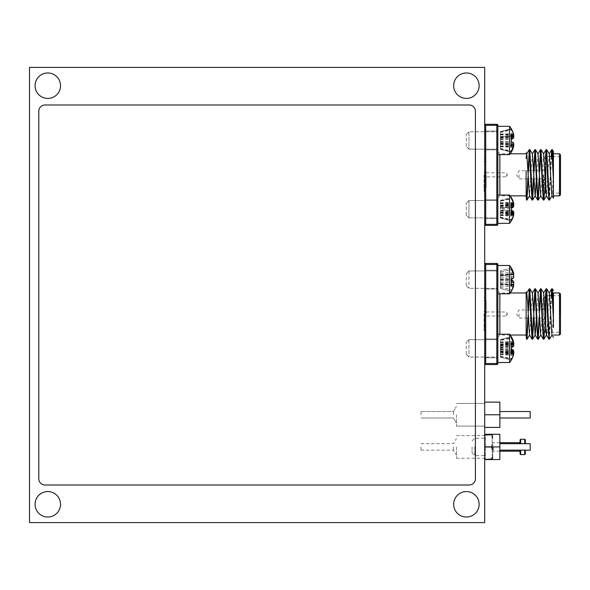 <?xml version="1.0" encoding="UTF-8"?>
<svg xmlns="http://www.w3.org/2000/svg" width="590" height="590" viewBox="0 0 590 590"><rect width="100%" height="100%" fill="white"/><g stroke="black" fill="none" stroke-linecap="round" stroke-linejoin="round"><path stroke-width="0.44" stroke-dasharray="2.95 2.21" d="M479.132 85.705A12.729 12.729 0 0 0 466.395 72.968A12.729 12.729 0 0 0 453.666 85.705A12.729 12.729 0 0 0 466.395 98.434A12.729 12.729 0 0 0 479.132 85.705M60.534 504.295A12.729 12.729 0 0 0 47.805 491.566A12.729 12.729 0 0 0 35.068 504.295A12.729 12.729 0 0 0 47.805 517.032A12.729 12.729 0 0 0 60.534 504.295M60.534 85.705A12.729 12.729 0 0 0 47.805 72.968A12.729 12.729 0 0 0 35.068 85.705A12.729 12.729 0 0 0 47.805 98.434A12.729 12.729 0 0 0 60.534 85.705M479.132 504.295A12.729 12.729 0 0 0 466.395 491.566A12.729 12.729 0 0 0 453.666 504.295A12.729 12.729 0 0 0 466.395 517.032A12.729 12.729 0 0 0 479.132 504.295M29.5 522.6L29.5 67.4L484.7 67.4L484.7 522.6L29.5 522.6M486.116 174.832L486.116 187.568L486.116 174.832M506.331 174.832L506.331 176.853L506.331 174.832M484.095 174.728L484.095 177.354L484.095 174.728M486.116 174.728L486.116 178.165L486.116 174.728M484.095 174.832L484.095 191.308L484.095 174.832M484.7 174.832L484.7 191.713L484.7 174.832M519.06 174.832L519.06 178.881L519.06 174.832M545.337 174.832L545.337 192.724L545.337 174.832M543.316 174.832L543.316 191.108L543.316 174.832M552.505 156.542L560.094 156.542L560.094 174.832L560.094 156.542L560.5 156.136L560.5 174.832L560.5 154.823M553.427 180.289L553.427 169.374M529.761 149.565L529.562 150.266M528.507 170.79L528.212 178.881M528.109 170.79L527.807 178.881M552.225 149.565L552.019 150.266M551.532 156.542L549.46 200.062M551.134 156.542L549.01 200.099M546.606 149.565L546.406 150.266M545.92 156.542L544.57 191.514M545.514 156.616L543.397 200.099M540.993 149.565L540.794 150.266M539.739 170.79L539.437 178.881M539.334 170.79L539.039 178.881M535.381 149.565L535.174 150.266M534.127 170.79L533.825 178.881M533.721 170.79L533.419 178.881M537.984 199.405L537.785 200.099M532.372 199.405L532.165 200.099M497.842 174.832L497.842 197.879L497.842 174.832M526.14 174.832L526.14 190.364M497.842 209.199L497.842 198.786L497.842 209.199M484.7 209.199L484.7 198.786L484.7 209.199M497.842 140.472L497.842 130.058L497.842 140.472M484.7 140.472L484.7 130.058L484.7 140.472M484.7 125.309L484.7 224.355L484.7 125.309A1.01 1.01 0 0 1 485.71 124.298L485.71 125.309L496.824 125.309L496.824 224.355L485.71 224.355L485.71 125.309L484.7 125.309M553.427 195.858L553.427 188.35M526.14 158.548L526.14 153.813M526.14 199.464L526.14 170.79M485.71 225.365L485.71 224.355L484.7 224.355A1.01 1.01 0 0 0 485.71 225.365L496.824 225.365A1.01 1.01 0 0 0 497.842 224.355L497.842 125.309A1.01 1.01 0 0 0 496.824 124.298L485.71 124.298M526.752 199.405L526.553 200.099M553.427 174.832L551.967 195.814M549.268 153.857L546.355 195.814M543.655 153.857L540.735 195.814M538.036 153.857L536.399 178.881M532.423 153.857L529.51 195.814M560.5 174.832L560.5 194.847M486.116 314.005L486.116 301.269L486.116 314.005M506.331 314.005L506.331 316.026L506.331 314.005M484.095 313.895L484.095 316.528L484.095 313.895M486.116 313.895L486.116 310.458L486.116 313.895M484.095 314.005L484.095 330.481L484.095 314.005M484.7 314.005L484.7 297.124L484.7 314.005M519.06 314.005L519.06 318.047L519.06 314.005M545.337 314.005L545.337 296.925M543.316 314.005L543.316 297.729L543.316 314.005M560.5 334.014L560.5 293.99M553.427 327.516L553.427 292.78M529.761 288.739L529.562 289.432M528.507 309.964L528.212 318.047M528.109 309.964L527.807 318.047M552.225 288.739L552.019 289.432M551.532 295.708L549.46 339.235M551.134 295.708L549.01 339.272M546.606 288.739L546.406 289.432M545.92 295.708L544.57 330.68M545.514 295.782L543.397 339.272M540.993 288.739L540.794 289.432M539.739 309.964L539.437 318.047M539.334 309.964L539.039 318.047M535.381 288.739L535.174 289.432M534.127 309.964L533.825 318.047M533.721 309.964L533.419 318.047M537.984 338.572L537.785 339.272M532.372 338.572L532.165 339.272M497.842 314.005L497.842 290.959L497.842 314.005M526.14 329.53L526.14 297.714M497.842 348.366L497.842 358.779L497.842 348.366M484.7 348.366L484.7 358.779L484.7 348.366M497.842 279.638L497.842 290.051L497.842 279.638M484.7 279.638L484.7 290.051L484.7 279.638M484.7 264.482L484.7 363.529L484.7 264.482A1.01 1.01 0 0 1 485.71 263.472L485.71 264.482L496.824 264.482L496.824 363.529L485.71 363.529L485.71 264.482L484.7 264.482M526.14 338.631L526.14 306.151M485.71 364.539L485.71 363.529L484.7 363.529A1.01 1.01 0 0 0 485.71 364.539L496.824 364.539A1.01 1.01 0 0 0 497.842 363.529L497.842 264.482A1.01 1.01 0 0 0 496.824 263.472L485.71 263.472M526.752 338.572L526.553 339.272M553.427 314.005L551.967 334.98M549.268 293.024L546.864 332.295M543.655 293.024L540.735 334.98M538.036 293.024L536.399 318.047M532.423 293.024L529.51 334.98M472.066 446.918L472.066 452.906L472.066 446.918M474.773 446.918L474.773 455.613L474.773 446.918M484.7 446.918L484.7 458.57L484.7 435.273L484.7 446.918L485.305 446.615L484.7 446.918L485.305 447.227L484.7 446.918L484.7 459.551L484.7 434.284L484.7 446.918L484.7 435.604L484.7 446.918L499.863 446.918L499.863 434.284L484.7 434.284M492.783 446.918L492.783 455.554L492.783 446.918M491.92 446.918L491.396 446.615L492.178 443.606L491.396 446.615L491.92 446.918L492.702 450.008L491.92 446.918L492.783 443.909L492.178 443.606L492.783 443.909L491.396 447.227L491.92 446.918M520.07 443.687L520.07 442.072M525.329 453.998L525.329 450.155M492.178 459.175L485.305 459.175L492.178 459.175A0.605 0.605 0 0 0 492.783 458.57L492.783 455.554L492.783 458.57A0.605 0.583 180 0 1 492.702 458.858L491.92 458.828L492.702 458.858A0.605 0.583 0 0 0 492.783 458.57A0.605 0.605 0 0 1 492.178 459.175A0.605 0.597 90 0 0 492.702 458.858L492.702 455.775L491.92 458.828L492.702 455.775L492.178 455.856L491.396 458.873L492.178 455.856L492.702 455.775A0.605 0.435 180 0 0 492.783 455.554A0.605 0.435 180 0 1 492.702 455.775L492.702 458.858A0.605 0.597 90 0 1 492.178 459.175A0.605 0.605 0 0 0 492.783 458.57M491.396 434.97L492.178 437.979L491.396 434.97L492.702 434.985L491.92 435.014L492.702 438.068L491.92 435.014A0.605 0.583 90 0 0 491.396 434.668L485.305 434.668L491.396 434.97L484.7 435.273L491.92 435.014A0.605 0.583 -90 0 0 491.396 434.668L491.396 434.97M492.783 438.289L492.783 435.273L492.783 438.289A0.605 0.435 180 0 0 492.702 438.068A0.605 0.435 180 0 1 492.783 438.289L492.178 437.979L492.783 438.289M491.396 447.227L492.178 450.236L491.396 446.615L491.396 447.227L485.305 447.227L491.396 447.227M520.07 451.77L520.07 450.155M525.329 443.687L525.329 439.845M492.783 435.273A0.605 0.583 0 0 0 492.702 434.985L492.702 438.068L492.702 434.985A0.605 0.597 90 0 0 492.178 434.668A0.605 0.597 90 0 1 492.702 434.985A0.605 0.583 180 0 1 492.783 435.273A0.605 0.605 0 0 0 492.178 434.668A0.605 0.605 0 0 1 492.783 435.273A0.605 0.605 0 0 0 492.178 434.668M485.305 434.668A0.605 0.605 0 0 0 484.7 435.273A0.605 0.605 0 0 1 485.305 434.668L485.305 458.873L484.7 458.57L485.305 458.873L485.305 434.668A0.605 0.605 0 0 0 484.7 435.273M492.702 443.835L492.178 443.606L492.702 443.835L492.783 449.934L492.178 450.236L492.702 450.008L492.702 443.835M492.178 450.236L492.783 449.934L492.178 450.236L492.178 455.856L492.178 450.236M484.7 458.57A0.605 0.605 0 0 0 485.305 459.175L491.92 458.828A0.605 0.583 90 0 1 491.396 459.175A0.605 0.583 90 0 0 491.92 458.828L485.305 459.175A0.605 0.605 0 0 1 484.7 458.57A0.605 0.605 0 0 0 485.305 459.175M453.481 446.918L453.481 450.155L453.481 446.918M456.402 446.918L456.402 458.238L456.402 446.918M421.024 446.918L421.024 450.155L421.024 446.918M530.181 450.155L530.181 443.687M499.863 446.918L499.863 459.551L484.7 459.551M453.481 414.77L453.481 411.532L453.481 414.77M456.402 414.77L456.402 426.091L456.402 414.77M421.024 414.77L421.024 411.532L421.024 414.77M484.7 427.403L499.863 427.403L484.7 427.403L499.863 427.403L499.863 411.532L499.863 427.403L499.863 414.77L484.7 414.77L484.7 427.403L484.7 402.137L484.7 427.403L484.7 402.137L484.7 414.77L484.7 403.449L484.7 414.77L499.863 414.77L499.863 402.137L484.7 402.137M499.863 418L530.181 418L530.181 411.532L530.181 418L530.181 411.532L499.863 411.532L499.863 414.77L484.7 414.77M499.863 414.77L499.863 411.532M466.255 146.357L466.255 134.491L466.255 146.357M468.962 131.924L468.962 149.167L468.962 131.924M497.842 131.924L497.842 149.167L497.842 131.924M500.357 131.688L500.357 149.285L500.357 131.659L511.294 128.79M500.357 131.917L500.357 149.285L500.357 131.659L511.294 129.122L511.294 128.731L511.294 129.955A22.354 21.904 -154.1 0 1 513.44 134.896A22.096 21.52 -22.6 0 1 513.602 135.759M500.357 139.749L511.294 139.306L511.294 145.693A22.354 4.005 -174.9 0 0 513.44 144.985A22.096 4.624 -174.9 0 1 513.602 145.184M509.583 126.555L509.583 154.624L509.583 126.555M497.842 126.555L497.842 154.624L497.842 126.555M513.713 145.354A22.096 20.149 -167.7 0 1 513.44 146.844A22.354 22.258 -104 0 1 511.294 151.822L511.294 152.213L500.357 149.285L511.294 152.213L511.294 151.682A22.354 22.258 -76 0 0 513.44 146.689A22.096 20.517 -166.4 0 0 513.691 145.317M500.357 136.688L511.294 135.25M500.357 141.194L511.294 141.637M513.713 136.275L500.357 137.153L511.294 136.15M500.357 136.519L513.779 135.471M500.357 134.092L513.44 133.657M500.357 132.514L511.294 129.955M500.357 148.429L511.294 150.988M500.357 146.032L513.44 146.047M500.357 143.2L513.779 143.923M500.357 141.63L513.44 142.714M500.357 144.255L511.294 145.693M500.357 143.82L513.44 144.985M500.357 144.425L513.551 145.45M500.357 146.851L513.034 147.271M500.357 134.911L513.44 134.896M500.357 137.743L511.294 137.153M500.357 139.314L511.294 138.407M466.255 146.453L466.255 134.491L466.255 146.453L468.962 149.167L468.962 131.777L468.962 149.159L497.842 149.167L497.842 131.777L497.842 149.159L468.962 149.167L466.255 146.453M497.842 154.617L497.842 126.319L497.842 154.617L509.583 154.624L509.583 126.326A22.405 22.405 0 0 1 511.294 128.731L500.357 131.659L511.294 128.731L511.294 129.262A22.354 22.258 -104 0 1 513.44 134.255A22.096 20.517 -13.6 0 1 513.757 136.135M513.713 136.497A22.096 8.865 -5.5 0 1 513.44 137.175A22.354 0.487 -5 0 1 511.294 137.47L511.294 143.96A22.354 0.487 -175 0 0 513.44 144.041A22.096 7.98 -174.6 0 1 513.757 144.808M513.713 144.447A22.096 8.865 -174.5 0 0 513.44 143.768A22.354 0.487 -175 0 0 511.294 143.473L511.294 136.983A22.354 0.487 -5 0 1 513.44 136.902A22.096 7.98 -5.4 0 0 513.691 136.342M513.713 135.589A22.096 20.149 -12.3 0 0 513.44 134.1A22.354 22.258 -76 0 0 511.294 129.122M500.357 137.994L511.294 136.983M500.357 142.573L511.294 143.473M500.357 138.053L513.44 136.902M500.357 137.005L513.779 136.084M500.357 134.358L513.44 134.1M500.357 132.013L511.294 129.262M500.357 148.931L511.294 151.682M500.357 149.027L511.294 151.822M500.357 146.49L513.44 146.689M500.357 143.79L513.779 144.675M500.357 142.625L513.44 143.768M500.357 142.95L511.294 143.96M500.357 138.37L511.294 137.47M500.357 142.891L513.44 144.041M500.357 143.938L513.757 144.86M500.357 146.585L513.44 146.844M500.357 134.454L513.44 134.255M500.357 138.318L513.44 137.175M466.255 215.151L466.255 203.211L466.255 215.18L468.962 217.887L468.962 200.504L468.962 217.887L468.962 200.504L468.962 217.887L497.842 217.887L497.842 200.504L497.842 217.887L497.842 200.504L497.842 217.887L468.962 217.887L466.255 215.18M500.357 200.976L500.357 218.012L500.357 200.386L500.357 200.976L511.294 198.321M513.691 204.686A22.096 6.224 -5.2 0 1 513.44 205.114A22.354 2.353 -5 0 0 511.294 204.774L511.294 207.164L500.357 207.82M500.357 201.308L500.357 217.99L500.357 200.386L500.357 201.308L511.294 198.778L511.294 197.451A22.405 22.405 0 0 0 509.583 195.047L509.583 223.344L509.583 195.047L509.583 223.344L497.842 223.344L497.842 195.047L497.842 223.344M500.357 200.401L511.294 197.495L500.357 200.497M511.294 207.953L511.294 211.235L500.357 210.578M513.691 213.713A22.096 21.115 -162.8 0 1 513.44 215.092A22.354 22.14 -39.6 0 1 511.294 220.077L511.294 220.94L500.357 217.99L511.294 220.94L511.294 219.62A22.354 21.823 -23.8 0 0 513.44 214.686A22.096 21.601 -155.5 0 0 513.743 212.865M500.357 212.37L511.294 213.617M500.357 207.562L513.44 206.448M500.357 206.176L513.779 205.379M500.357 203.403L513.44 203.299M500.357 217.902L511.294 220.763M500.357 217.415L511.294 220.077M500.357 215.475L513.44 215.822M500.357 212.931L513.779 213.919M500.357 212.112L511.294 213.086M500.357 206.021L511.294 204.774M500.357 210.829L511.294 211.766M500.357 212.216L511.294 212.865M500.357 214.989L513.44 215.092M500.357 202.923L513.212 202.577M500.357 205.46L513.654 204.479M500.357 206.279L513.44 205.114M513.743 204.199A22.096 4.233 -5.1 0 1 513.44 204.582A22.354 4.41 -5.1 0 0 511.294 203.779L511.294 210.143L500.357 209.76M513.743 214.192A22.096 4.233 -174.9 0 0 513.44 213.809A22.354 4.41 -174.9 0 1 511.294 214.613L511.294 208.248L500.357 208.639M513.743 205.534A22.096 21.601 -24.5 0 0 513.44 203.705A22.354 21.823 -156.2 0 0 511.294 198.778M500.357 213.123L511.294 214.613M500.357 208.152L513.44 207.075M500.357 206.537L513.779 205.836M500.357 203.705L513.44 203.705M500.357 217.083L511.294 219.62M500.357 215.601L513.44 216.051M500.357 213.197L513.779 214.258M500.357 212.643L513.44 213.809M500.357 205.268L511.294 203.779M500.357 210.239L511.294 211.139M500.357 211.854L513.654 212.548M500.357 214.694L513.44 214.686M500.357 202.798L513.366 202.348M500.357 205.195L513.735 204.14M500.357 205.755L513.44 204.582M466.255 285.435L466.255 273.657L466.255 285.435M468.962 271.23L468.962 288.333L468.962 271.23M497.842 271.23L497.842 288.333L497.842 271.23M500.357 271.975L500.357 288.451L500.357 270.832L500.357 271.975L511.294 269.534L511.294 267.904A22.354 21.55 -19.2 0 1 513.44 272.683A22.096 17.575 -8.3 0 1 513.772 274.38M513.492 274.689A22.096 3.053 -5 0 1 513.44 274.733A22.354 5.59 -5.2 0 0 511.294 273.664L511.294 279.948A22.354 5.59 -174.8 0 1 513.44 281.386A22.096 13.26 -173.7 0 1 513.772 282.699M509.583 265.943L509.583 293.791L509.583 265.943M500.357 284.941L513.44 284.874A22.096 21.8 -147.7 0 0 513.492 284.594A22.096 3.053 -175 0 0 513.44 284.542A22.354 5.59 -174.8 0 1 511.294 285.619L511.294 279.328A22.354 5.59 -5.2 0 0 513.44 277.897A22.096 13.26 -6.3 0 0 513.772 276.577L500.357 277.204M500.357 275.847L500.357 288.451L500.357 275.213L500.357 275.847L513.44 274.689A22.096 2.839 -5 0 0 513.477 274.66A22.096 21.8 -32.3 0 0 513.44 274.409A22.354 21.55 -160.8 0 0 511.294 269.534M497.842 265.943L497.842 293.791L497.842 265.943M513.44 284.874A22.354 21.55 -19.2 0 1 511.294 289.749L511.294 291.379A22.354 21.55 -160.8 0 0 513.44 286.6A22.096 17.575 -171.7 0 0 513.772 284.904L500.357 283.805L513.779 284.874M500.357 279.557L511.294 279.328M500.357 283.997L511.294 285.619M500.357 278.945L513.44 277.897M500.357 274.343L513.44 274.409M511.294 267.897L500.357 270.832L511.294 267.904A22.405 22.405 0 0 0 509.583 265.493L509.583 293.791L497.842 293.791L497.842 265.493L497.842 293.791M509.583 293.791A22.405 22.405 0 0 0 511.294 291.386L500.357 288.451L511.294 291.379L500.357 288.451L511.294 291.379L511.294 289.69A22.354 21.498 -18.6 0 0 513.44 284.822A22.096 21.83 -145.8 0 0 513.477 284.623M500.357 287.3L511.294 289.749M500.357 286.091L513.44 286.6M500.357 283.377L513.44 284.542M500.357 279.719L511.294 279.948M500.357 275.287L511.294 273.664M500.357 280.331L513.44 281.386M500.357 282.079L513.772 282.721M500.357 273.192L513.44 272.683M513.418 274.402L500.357 275.478L513.75 274.409M500.357 275.899L513.44 274.733M466.255 285.42L466.255 273.657L466.255 285.42M468.962 271.252L468.962 288.333L468.962 271.252M497.842 271.252L497.842 288.333L497.842 271.252M500.357 272.019L511.294 269.593M513.44 274.689A22.354 5.797 -5.2 0 0 511.294 273.568L511.294 279.446L500.357 279.645M500.357 284.07L511.294 285.715M500.357 279.011L513.44 277.964M500.357 277.248L513.779 276.614M500.357 274.38L513.44 274.453M500.357 287.264L511.294 289.69M500.357 286.098L513.44 286.615M500.357 283.429L511.294 284.402M500.357 279.638L511.294 279.837M500.357 275.213L511.294 273.568M500.357 280.272L511.294 281.142M500.357 282.035L511.294 282.551M500.357 284.904L513.44 284.822M500.357 273.185L512.821 272.691M466.255 354.207L466.255 342.384L466.255 354.207M468.962 339.892L468.962 357.061L468.962 339.892M497.842 339.892L497.842 357.061L497.842 339.892M500.357 340.57L500.357 357.171L500.357 339.552L500.357 340.57L511.294 338.077M513.543 343.528A22.096 3.724 -5.1 0 1 513.44 343.623A22.354 4.919 -5.1 0 0 511.294 342.709L511.294 347.694L500.357 348.012M500.357 340.224L500.357 357.179L500.357 339.634L500.357 340.224L511.294 337.591L511.294 336.625L500.357 339.552L511.294 336.647A22.405 22.405 0 0 0 509.583 334.22L509.583 362.518L509.583 334.22L509.583 362.518L497.842 362.518L497.842 334.22L497.842 362.518M513.543 353.211A22.096 21.697 -152.7 0 1 513.44 353.749A22.354 21.712 -21.6 0 1 511.294 358.654L511.294 359.974A22.354 22.081 -145.8 0 0 513.44 355.055A22.096 19.087 -170 0 0 513.743 353.447M500.357 352.481L511.294 354.022M500.357 347.473L513.44 346.411M500.357 345.806L513.779 345.128M500.357 342.952L513.44 342.982M513.661 352.938A22.096 21.247 -161.4 0 1 513.44 354.17A22.354 22.081 -34.2 0 1 511.294 359.14L511.294 360.106L500.357 357.179L511.294 360.092M500.357 356.161L511.294 358.654M500.357 354.789L513.44 355.269M500.357 352.429L513.779 353.506M500.357 351.942L511.294 352.916M500.357 348.719L511.294 349.044M500.357 344.258L511.294 342.709M500.357 349.258L511.294 350.15M500.357 350.932L511.294 351.485M500.357 353.779L513.44 353.749M500.357 341.942L512.931 341.485M500.357 344.302L513.492 343.255M500.357 344.796L513.44 343.623M466.255 354.302L466.255 342.384L466.255 354.302M468.962 339.744L468.962 357.061L468.962 339.744M497.842 339.744L497.842 357.061L497.842 339.744M513.661 343.8A22.096 5.738 -5.2 0 1 513.44 344.154A22.354 2.861 -5 0 0 511.294 343.697L511.294 350.136A22.354 2.861 -175 0 1 513.44 350.962A22.096 10.967 -174.2 0 1 513.743 351.913M513.61 352.835A22.096 5.738 -174.8 0 0 513.44 352.584A22.354 2.861 -175 0 1 511.294 353.041L511.294 346.596A22.354 2.861 -5 0 0 513.44 345.769A22.096 10.967 -5.8 0 0 513.743 344.818M513.61 343.454A22.096 21.247 -18.6 0 0 513.44 342.561A22.354 22.081 -145.8 0 0 511.294 337.591M500.357 339.552L511.294 336.757A22.354 22.081 -34.2 0 1 513.44 341.684A22.096 19.087 -10 0 1 513.743 343.284M500.357 347.193L511.294 346.596M500.357 351.729L511.294 353.041M500.357 346.876L513.44 345.769M500.357 345.438L513.779 344.663M500.357 342.643L513.44 342.561M500.357 339.634L511.294 336.757M500.357 357.098L511.294 359.974M500.357 356.507L511.294 359.14M500.357 354.679L513.44 355.055M500.357 352.171L513.779 353.181M500.357 351.419L513.44 352.584M500.357 349.546L511.294 350.136M500.357 345.003L511.294 343.697M500.357 349.855L513.44 350.962M500.357 351.301L513.72 352.068M500.357 354.089L513.44 354.17M500.357 342.053L513.44 341.684M500.357 344.56L513.625 343.564M500.357 345.312L513.44 344.154M475.407 111.259A6.269 6.269 0 0 0 469.139 104.991L45.061 104.991A6.269 6.269 0 0 0 38.793 111.259L38.793 478.741A6.269 6.269 0 0 0 45.061 485.01L469.139 485.01A6.269 6.269 0 0 0 475.407 478.741L475.407 111.259M484.501 174.728L484.501 177.76L484.501 174.728M485.71 174.728L485.71 177.76L485.71 174.728M485.71 174.832L485.71 187.974L485.71 174.832M484.501 174.832L484.501 191.514L484.501 174.832M484.294 174.832L484.294 191.514L484.294 174.832M544.939 174.832L544.939 191.514L544.939 174.832M543.722 174.832L543.722 191.514L543.722 174.832M549.674 156.542L545.743 156.542L545.743 193.129M560.094 174.832L560.094 193.129L560.094 174.832M559.49 153.813L559.49 195.858M499.863 195.047L499.863 154.624M496.824 209.199L496.824 199.796L496.824 209.199M485.71 209.199L485.71 199.796L485.71 209.199M496.824 140.472L496.824 131.076L496.824 140.472M485.71 140.472L485.71 131.076L485.71 140.472M496.824 225.365L496.824 224.355L497.842 224.355M497.842 125.309L496.824 125.309L496.824 124.298M484.501 313.895L484.501 310.864L484.501 313.895M485.71 313.895L485.71 316.926L485.71 313.895M485.71 314.005L485.71 300.863L485.71 314.005M484.501 314.005L484.501 330.68L484.501 314.005M484.294 314.005L484.294 330.68L484.294 314.005M544.939 314.005L544.939 330.68L544.939 314.005M543.722 314.005L543.722 330.68L543.722 314.005M549.674 295.708L545.743 295.708L545.743 332.295M560.094 314.005L560.094 295.708L560.094 314.005M559.49 292.979L559.49 335.024M499.863 334.22L499.863 293.791M496.824 348.366L496.824 357.769L496.824 348.366M485.71 348.366L485.71 357.769L485.71 348.366M496.824 279.638L496.824 289.041L496.824 279.638M485.71 279.638L485.71 289.041L485.71 279.638M496.824 364.539L496.824 363.529L497.842 363.529M497.842 264.482L496.824 264.482L496.824 263.472M493.395 446.918L493.395 451.166L493.395 446.918M491.396 446.615L485.305 446.615L491.396 446.615M519.466 442.677L519.466 443.687M524.724 450.155L524.724 454.602M520.682 454.602L520.682 450.155M519.466 450.155L519.466 451.166M492.178 443.606L492.178 437.979L492.178 443.606M524.724 439.24L524.724 443.687M520.682 443.687L520.682 439.24M486.116 172.811L506.331 172.811L507.54 174.832L506.331 176.853L486.116 176.853M486.116 173.113L484.095 172.302M484.095 177.155L486.116 176.344M486.116 171.292L484.095 172.103M484.095 177.354L486.116 178.165M484.095 188.38L486.116 187.568M486.116 162.103L484.095 161.291M484.501 158.157L484.095 158.363M545.337 170.385L544.939 170.79L519.06 170.79L516.634 174.832L519.06 178.881L544.939 178.881L545.337 179.279M543.316 169.374L545.337 170.185M545.337 179.485L543.316 180.289M545.337 191.912L543.316 191.108M545.949 193.129L560.094 193.129L560.5 193.535M510.21 195.858L499.863 195.858L497.842 197.879M510.21 153.813L499.863 153.813L497.842 151.792M496.824 199.796L497.842 198.786L496.824 199.796L485.71 199.796L484.7 198.786L485.71 199.796L496.824 199.796M496.824 131.076L497.842 130.058L496.824 131.076L485.71 131.076L484.7 130.058L485.71 131.076L496.824 131.076M485.71 218.595L496.824 218.595L497.842 219.605L496.824 218.595L485.71 218.595L484.7 219.605L485.71 218.595M485.71 149.867L496.824 149.867L497.842 150.885L496.824 149.867L485.71 149.867L484.7 150.885L485.71 149.867M545.743 156.542L545.337 156.947M543.316 158.562L544.187 158.157M484.095 191.308L484.501 191.514M486.116 311.985L506.331 311.985L507.54 314.005L506.331 316.026L486.116 316.026M486.116 312.28L484.095 311.468M484.095 316.321L486.116 315.517M486.116 310.458L484.095 311.269M484.095 316.528L486.116 317.332M484.095 327.546L486.116 326.735M486.116 301.269L484.095 300.457M484.501 297.331L484.095 297.53M545.337 309.558L544.939 309.964L519.06 309.964L516.634 314.005L519.06 318.047L544.939 318.047L545.337 318.453M543.316 308.548L545.337 309.352M545.337 318.652L543.316 319.463M545.337 331.086L543.316 330.275M552.505 295.708L560.094 295.708L560.5 295.31M545.949 332.295L560.094 332.295L560.5 332.701M510.21 335.024L499.863 335.024L497.842 337.045M510.21 292.979L499.863 292.979L497.842 290.959M496.824 338.97L497.842 337.959L496.824 338.97L485.71 338.97L484.7 337.959L485.71 338.97L496.824 338.97M496.824 270.242L497.842 269.232L496.824 270.242L485.71 270.242L484.7 269.232L485.71 270.242L496.824 270.242M485.71 357.769L496.824 357.769L497.842 358.779L496.824 357.769L485.71 357.769L484.7 358.779L485.71 357.769M485.71 289.041L496.824 289.041L497.842 290.051L496.824 289.041L485.71 289.041L484.7 290.051L485.71 289.041M545.743 295.708L545.337 296.114M543.316 297.729L544.187 297.331M484.095 330.481L484.501 330.68M472.066 452.906L474.773 455.613L484.7 455.613M472.066 440.937L474.773 438.23L484.7 438.23M499.863 442.677L493.395 442.677L492.783 442.072M499.863 451.166L493.395 451.166L492.783 451.77M421.024 450.155L453.481 450.155L456.402 455.207M456.402 458.238L484.7 458.238M456.402 435.604L484.7 435.604M421.024 443.687L453.481 443.687L456.402 438.636M453.481 418L456.402 423.052L453.481 418L421.024 418L453.481 418M456.402 426.091L484.7 426.091L456.402 426.091M456.402 403.449L484.7 403.449L456.402 403.449M421.024 411.532L453.481 411.532L456.402 406.481L453.481 411.532L421.024 411.532M466.255 134.491L468.962 131.777L497.842 131.777L468.962 131.777L466.255 134.491M509.583 126.319L497.842 126.319M509.583 154.624A22.405 22.405 0 0 0 511.294 152.213L500.357 149.285M468.962 200.504L497.842 200.504L468.962 200.504L466.255 203.211L468.962 200.504M509.583 195.047L497.842 195.047M509.583 223.344A22.405 22.405 0 0 0 511.294 220.94L500.357 218.012M466.255 285.626L468.962 288.333L497.842 288.333L468.962 288.333L466.255 285.626M468.962 270.95L497.842 270.95L468.962 270.95L466.255 273.657L468.962 270.95M509.583 265.493L497.842 265.493M466.255 354.354L468.962 357.061L497.842 357.061L468.962 357.061L466.255 354.354M468.962 339.678L497.842 339.678L468.962 339.678L466.255 342.384L468.962 339.678M509.583 334.22L497.842 334.22M509.583 362.518A22.405 22.405 0 0 0 511.294 360.106L500.357 357.179"/><path stroke-width="0.89" d="M479.132 85.705A12.729 12.729 0 0 0 466.395 72.968A12.729 12.729 0 0 0 453.666 85.705A12.729 12.729 0 0 0 466.395 98.434A12.729 12.729 0 0 0 479.132 85.705M60.534 504.295A12.729 12.729 0 0 0 47.805 491.566A12.729 12.729 0 0 0 35.068 504.295A12.729 12.729 0 0 0 47.805 517.032A12.729 12.729 0 0 0 60.534 504.295M60.534 85.705A12.729 12.729 0 0 0 47.805 72.968A12.729 12.729 0 0 0 35.068 85.705A12.729 12.729 0 0 0 47.805 98.434A12.729 12.729 0 0 0 60.534 85.705M479.132 504.295A12.729 12.729 0 0 0 466.395 491.566A12.729 12.729 0 0 0 453.666 504.295A12.729 12.729 0 0 0 466.395 517.032A12.729 12.729 0 0 0 479.132 504.295M29.5 522.6L29.5 67.4L484.7 67.4L484.7 522.6L29.5 522.6M553.427 188.35L553.427 195.858L559.49 195.858L559.49 153.813L560.5 154.823L560.5 174.832L560.5 156.136M533.825 178.881L532.571 200.099L529.805 149.602L529.319 149.602L528.109 170.79M529.562 150.266L528.507 170.79M532.571 200.099L532.121 200.062L531.229 187.465L529.363 149.565M552.27 149.602L553.427 151.49L553.427 169.374L552.27 149.602L551.775 149.602L551.134 156.542M552.019 150.266L551.532 156.542M553.427 169.374L553.427 180.289L551.82 149.565M552.078 195.814L549.415 200.099L546.65 149.602L546.163 149.602L545.514 156.616M546.406 150.266L545.92 156.542M549.415 200.099L548.966 200.062L548.073 187.465L546.207 149.565M544.57 191.514L543.847 200.062L543.331 196.713L541.037 149.602L540.543 149.602L539.334 170.79M540.794 150.266L539.739 170.79M543.803 200.099L543.353 200.062L542.461 187.465L540.587 149.565M539.437 178.881L538.227 200.062L537.719 196.713L535.425 149.602L534.931 149.602L533.721 170.79M535.174 150.266L534.127 170.79M538.183 200.099L537.741 200.062L536.848 187.465L534.975 149.565M539.039 178.881L537.984 199.405M533.419 178.881L532.372 199.405M553.427 180.289L553.427 198.188M526.14 174.832L526.14 197.392M510.21 153.813L526.14 153.813L526.14 152.84M526.14 170.79L526.14 190.364L526.959 200.099L526.509 200.062M485.71 124.298L485.71 125.309L484.7 125.309A1.01 1.01 0 0 1 485.71 124.298L496.824 124.298L496.824 125.309L497.842 125.309L497.842 224.355A1.01 1.01 0 0 1 496.824 225.365L485.71 225.365L485.71 224.355L496.824 224.355L496.824 125.309L485.71 125.309L485.71 224.355L484.7 224.355A1.01 1.01 0 0 0 485.71 225.365M497.842 125.309A1.01 1.01 0 0 0 496.824 124.298M528.212 178.881L526.959 200.099M527.807 178.881L526.752 199.405M553.427 198.181L551.967 195.814L549.268 153.857L546.65 149.602M548.966 200.062L546.355 195.814L543.655 153.857L541.037 149.602M543.353 200.062L540.735 195.814L538.036 153.857L535.425 149.602M536.399 178.881L535.233 195.814L532.615 200.062M537.741 200.062L535.123 195.814L532.423 153.857L529.805 149.602M532.121 200.062L529.51 195.814L526.811 153.857L526.14 158.548M560.5 174.832L560.5 194.847L559.49 195.858M545.337 314.005L545.337 296.925L544.187 297.331M560.5 293.99L560.5 334.014L559.49 335.024L559.49 292.979L560.5 293.99M533.825 318.047L532.571 339.272L529.805 288.776L529.319 288.776L528.109 309.964M529.562 289.432L528.507 309.964M532.571 339.272L532.121 339.235L531.229 326.639L529.363 288.739M553.427 292.78L553.427 308.548L552.27 288.776L551.775 288.776L551.134 295.708M552.019 289.432L551.532 295.708M553.427 308.548L553.427 319.463L551.82 288.739M552.078 334.98L549.415 339.272L546.65 288.776L546.163 288.776L545.514 295.782M546.406 289.432L545.92 295.708M549.415 339.272L548.966 339.235L548.073 326.639L546.207 288.739M544.57 330.68L543.847 339.235L543.331 335.887L541.037 288.776L540.543 288.776L539.334 309.964M540.794 289.432L539.739 309.964M543.803 339.272L543.353 339.235L542.461 326.639L540.587 288.739M539.437 318.047L538.227 339.235L537.719 335.887L535.425 288.776L534.931 288.776L533.721 309.964M535.174 289.432L534.127 309.964M538.183 339.272L537.741 339.235L536.848 326.639L534.975 288.739M539.039 318.047L537.984 338.572M533.419 318.047L532.372 338.572M526.14 292.013L526.14 336.558M553.427 319.463L553.427 327.516M526.14 306.151L526.14 329.53L526.959 339.272L526.509 339.235M485.71 263.472L485.71 264.482L484.7 264.482A1.01 1.01 0 0 1 485.71 263.472L496.824 263.472L496.824 264.482L497.842 264.482L497.842 363.529A1.01 1.01 0 0 1 496.824 364.539L485.71 364.539L485.71 363.529L496.824 363.529L496.824 264.482L485.71 264.482L485.71 363.529L484.7 363.529A1.01 1.01 0 0 0 485.71 364.539M497.842 264.482A1.01 1.01 0 0 0 496.824 263.472M528.212 318.047L526.959 339.272M527.807 318.047L526.752 338.572M553.427 337.355L551.967 334.98L549.268 293.024L546.65 288.776M546.864 332.295L546.458 334.98L543.847 339.235M548.966 339.235L546.355 334.98L543.655 293.024L541.037 288.776M543.353 339.235L540.735 334.98L538.036 293.024L535.425 288.776M536.399 318.047L535.233 334.98L532.615 339.235M537.741 339.235L535.123 334.98L532.423 293.024L529.805 288.776M532.121 339.235L529.51 334.98L527.689 303.496L526.811 293.024L526.14 291.932M529.319 288.776L526.7 293.024L526.14 297.714M519.466 443.687L520.07 442.072L520.07 443.687L520.07 439.845L520.07 443.687M525.329 450.155L525.329 453.998L524.724 454.602L524.724 450.155M520.07 450.155L520.07 453.998L520.07 450.155L520.07 451.77L519.466 450.155M524.724 443.687L524.724 439.24L525.329 439.845L525.329 443.687M499.863 443.687L530.181 443.687L530.181 450.155L499.863 450.155M484.7 434.284L499.863 434.284L499.863 459.551L484.7 459.551M499.863 446.918L484.7 446.918M499.863 411.532L530.181 411.532L530.181 418L499.863 418M484.7 402.137L499.863 402.137L499.863 427.403L484.7 427.403M499.863 414.77L484.7 414.77M509.583 126.319L509.583 154.624A22.405 22.405 0 0 0 511.294 152.213L511.294 150.988A22.354 21.904 -25.9 0 0 513.44 146.047A22.096 21.52 -157.4 0 0 513.779 143.923A22.096 11.947 -174.1 0 0 513.44 142.714A22.354 4.005 -174.9 0 0 511.294 141.637L511.294 135.25A22.354 4.005 -5.1 0 1 513.44 135.958A22.096 4.624 -5.1 0 0 513.779 135.471A22.096 18.489 -9.2 0 0 513.44 133.657A22.354 21.904 -25.9 0 0 511.294 128.79L511.294 128.731A22.405 22.405 0 0 0 509.583 126.319L497.842 126.319M513.602 135.759A22.096 21.52 -22.6 0 1 513.779 137.02A22.096 11.947 -5.9 0 1 513.44 138.23A22.354 4.005 -5.1 0 1 511.294 139.306M513.602 145.184A22.096 4.624 -174.9 0 1 513.779 145.472A22.096 18.489 -170.8 0 1 513.44 147.286A22.354 21.904 -154.1 0 1 511.294 152.154M511.294 136.15L513.44 135.958M513.034 147.271L513.44 147.286M511.294 137.153L513.779 137.02M511.294 138.407L513.44 138.23M513.691 136.342A22.096 7.98 -5.4 0 0 513.779 136.084A22.096 20.149 -12.3 0 0 513.713 135.589M513.757 144.808A22.096 7.98 -174.6 0 1 513.779 144.86A22.096 20.149 -167.7 0 1 513.713 145.354M513.691 145.317A22.096 20.517 -166.4 0 0 513.779 144.675A22.096 8.865 -174.5 0 0 513.713 144.447M509.583 195.047L509.583 223.344A22.405 22.405 0 0 0 511.294 220.94L511.294 220.763A22.354 22.14 -140.4 0 0 513.44 215.822A22.096 19.33 -169.6 0 0 513.779 213.919A22.096 6.224 -174.8 0 0 513.44 213.278A22.354 2.353 -175 0 1 511.294 213.617L511.294 207.164A22.354 2.353 -5 0 0 513.44 206.448A22.096 10.524 -5.7 0 0 513.779 205.379A22.096 21.115 -17.2 0 0 513.44 203.299A22.354 22.14 -140.4 0 0 511.294 198.321L511.294 197.451A22.405 22.405 0 0 0 509.583 195.047L497.842 195.047M511.294 207.164L511.294 207.953M511.294 197.635A22.354 22.14 -39.6 0 1 513.44 202.577A22.096 19.33 -10.4 0 1 513.779 204.472A22.096 6.224 -5.2 0 1 513.691 204.686M511.294 211.235A22.354 2.353 -175 0 1 513.44 211.95A22.096 10.524 -174.3 0 1 513.779 213.012A22.096 21.115 -162.8 0 1 513.691 213.713M511.294 213.086L513.44 213.278M511.294 211.766L513.44 211.95M511.294 212.865L513.779 213.012M511.294 208.248A22.354 4.41 -5.1 0 0 513.44 207.075A22.096 12.279 -6 0 0 513.779 205.836A22.096 21.601 -24.5 0 0 513.743 205.534M511.294 197.495A22.354 21.823 -23.8 0 1 513.44 202.348A22.096 18.268 -8.9 0 1 513.779 204.14A22.096 4.233 -5.1 0 1 513.743 204.199M511.294 210.143A22.354 4.41 -174.9 0 1 513.44 211.316A22.096 12.279 -174 0 1 513.779 212.555A22.096 21.601 -155.5 0 1 513.743 212.865M511.294 220.903A22.354 21.823 -156.2 0 0 513.44 216.051A22.096 18.268 -171.1 0 0 513.779 214.258A22.096 4.233 -174.9 0 0 513.743 214.192M511.294 211.139L513.44 211.316M513.772 276.577A22.096 13.26 -6.3 0 0 513.779 276.562A22.096 21.8 -32.3 0 0 513.484 274.652A22.096 2.839 -5 0 0 513.779 274.372A22.096 17.575 -8.3 0 1 513.779 274.402A22.096 3.053 -5 0 1 513.492 274.689M511.294 279.446L511.294 279.837A22.354 5.797 -174.8 0 1 513.44 281.319A22.096 13.43 -173.7 0 1 513.779 282.669A22.096 13.26 -173.7 0 1 513.779 282.721A22.096 21.8 -147.7 0 1 513.492 284.594A22.096 3.053 -175 0 1 513.779 284.874A22.096 17.575 -171.7 0 1 513.772 284.904A22.096 2.839 -175 0 0 513.44 284.594A22.354 5.797 -174.8 0 1 511.294 285.715L511.294 279.446A22.354 5.797 -5.2 0 0 513.44 277.964A22.096 13.43 -6.3 0 0 513.779 276.614A22.096 21.83 -34.2 0 0 513.44 274.453A22.354 21.498 -161.4 0 0 511.294 269.593L511.294 267.897A22.354 21.498 -18.6 0 1 513.44 272.669A22.096 17.442 -8.2 0 1 513.779 274.372L513.75 274.409M497.842 293.791L509.583 293.791L509.583 265.493L497.842 265.493M511.294 282.551L513.779 282.669A22.096 21.83 -145.8 0 1 513.477 284.623M509.583 293.791A22.405 22.405 0 0 0 511.294 291.386L511.294 291.379A22.354 21.498 -161.4 0 0 513.44 286.615A22.096 17.442 -171.8 0 0 513.779 284.904M511.294 284.402L513.44 284.594M511.294 281.142L513.44 281.319M512.821 272.691L513.44 272.669M511.294 336.625A22.405 22.405 0 0 0 509.583 334.22L509.583 362.518A22.405 22.405 0 0 0 511.294 360.106L511.294 360.092A22.354 21.712 -158.4 0 0 513.44 355.269A22.096 17.973 -171.4 0 0 513.779 353.506A22.096 3.724 -174.9 0 0 513.44 353.108A22.354 4.919 -174.9 0 1 511.294 354.022L511.294 347.694A22.354 4.919 -5.1 0 0 513.44 346.411A22.096 12.707 -6.1 0 0 513.779 345.128A22.096 21.697 -27.3 0 0 513.44 342.982A22.354 21.712 -158.4 0 0 511.294 338.077L511.294 336.625A22.354 21.712 -21.6 0 1 513.44 341.47A22.096 17.973 -8.6 0 1 513.779 343.233A22.096 3.724 -5.1 0 1 513.543 343.528M511.294 347.694L511.294 349.044A22.354 4.919 -174.9 0 1 513.44 350.327A22.096 12.707 -173.9 0 1 513.779 351.611A22.096 21.697 -152.7 0 1 513.543 353.211M511.294 352.916L513.44 353.108M511.294 350.15L513.44 350.327M511.294 351.485L513.779 351.611M512.931 341.485L513.44 341.47M513.743 344.818A22.096 10.967 -5.8 0 0 513.779 344.663A22.096 21.247 -18.6 0 0 513.61 343.454M513.743 343.284A22.096 19.087 -10 0 1 513.779 343.557A22.096 5.738 -5.2 0 1 513.661 343.8M513.743 351.913A22.096 10.967 -174.2 0 1 513.779 352.075A22.096 21.247 -161.4 0 1 513.661 352.938M513.743 353.447A22.096 19.087 -170 0 0 513.779 353.181A22.096 5.738 -174.8 0 0 513.61 352.835M475.407 111.259A6.269 6.269 0 0 0 469.139 104.991L45.061 104.991A6.269 6.269 0 0 0 38.793 111.259L38.793 478.741A6.269 6.269 0 0 0 45.061 485.01L469.139 485.01A6.269 6.269 0 0 0 475.407 478.741L475.407 111.259M545.337 192.724L545.743 193.129L545.743 156.542M499.863 154.624L499.863 195.047M497.842 224.355L496.824 224.355L496.824 225.365M545.337 331.89L545.743 332.295L545.743 295.708M499.863 293.791L499.863 334.22M497.842 363.529L496.824 363.529L496.824 364.539M520.682 450.155L520.682 454.602L520.07 453.998M524.724 439.24L520.682 439.24L520.682 443.687M544.187 158.157L545.337 157.751M559.49 153.813L553.427 153.813M526.14 195.858L510.21 195.858M549.157 153.857L551.775 149.602M543.545 153.857L546.163 149.602M537.933 153.857L540.543 149.602M532.313 153.857L534.931 149.602M526.7 153.857L529.319 149.602M526.14 152.766L526.811 153.857M527.003 200.062L529.614 195.814M538.227 200.062L540.846 195.814M543.847 200.062L546.458 195.814M549.674 156.542L552.505 156.542M559.49 292.979L553.427 292.979M526.14 292.979L510.21 292.979M526.14 335.024L510.21 335.024M549.157 293.024L551.775 288.776M543.545 293.024L546.163 288.776M537.933 293.024L540.543 288.776M532.313 293.024L534.931 288.776M527.003 339.235L529.614 334.98M538.227 339.235L540.846 334.98M552.27 288.776L553.427 290.656M559.49 335.024L553.427 335.024M549.674 295.708L552.505 295.708M524.724 454.602L520.682 454.602M519.466 451.166L499.863 451.166M519.466 442.677L499.863 442.677M520.682 439.24L520.07 439.845M509.583 154.624L497.842 154.624M509.583 223.344L497.842 223.344M511.294 267.897A22.405 22.405 0 0 0 509.583 265.493M509.583 362.518L497.842 362.518M509.583 334.22L497.842 334.22"/></g></svg>
